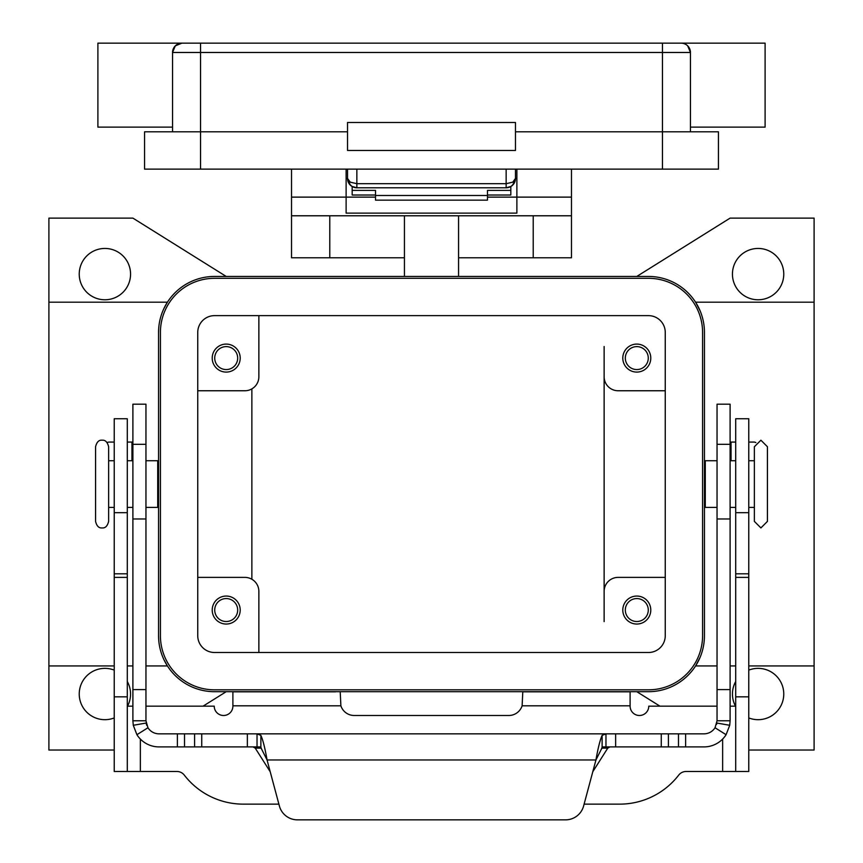 <?xml version="1.0" encoding="UTF-8"?>
<svg xmlns="http://www.w3.org/2000/svg" width="863" height="863" viewBox="0 0 863 863"><rect width="100%" height="100%" fill="white"/><g stroke="black" fill="none" stroke-linecap="round" stroke-linejoin="round"><path stroke-width="1.29" d="M506.15 169.126L506.15 187.789L511.09 186.376L512.751 185.06L515.481 178.458L512.751 182.158L506.15 183.69L356.851 183.69L350.249 182.158L347.519 178.458L350.249 185.06L351.91 186.376L356.851 187.789L356.851 169.126M347.519 169.126L347.519 178.458A9.331 9.331 0 0 0 356.851 187.789L506.15 187.789A9.331 9.331 0 0 0 515.481 178.458L515.481 169.126M662.46 43.15L181.877 43.15A9.331 9.331 0 0 0 175.286 45.879L181.877 43.15A9.331 9.331 0 0 0 175.739 45.459A9.331 9.331 0 0 1 181.877 43.15L200.54 43.15L200.54 52.481L662.46 52.481L662.46 43.15L681.123 43.15A9.331 9.331 0 0 1 687.714 45.879L690.454 52.481L687.714 45.879A9.331 9.331 0 0 0 681.123 43.15A9.331 9.331 0 0 1 687.261 45.459A9.331 9.331 0 0 0 681.123 43.15L765.103 43.15L765.103 127.131L690.454 127.131M172.546 127.131L97.897 127.131L97.897 43.15L181.877 43.15A9.331 9.331 0 0 0 175.286 45.879L172.546 52.481L200.54 52.481L200.54 131.802L144.553 131.802L144.553 169.126L718.448 169.126L718.448 131.802L515.481 131.802M172.546 131.802L172.546 52.481A9.331 9.331 0 0 1 175.286 45.879M690.454 131.802L690.454 52.481A9.331 9.331 0 0 0 687.714 45.879A9.331 9.331 0 0 1 690.454 52.481A9.331 9.331 0 0 0 687.714 45.879A9.331 9.331 0 0 1 690.454 52.481L662.46 52.481L662.46 169.126M347.519 150.464L347.519 122.47L515.481 122.47L515.481 150.464L347.519 150.464M347.519 131.802L200.54 131.802L200.54 169.126M95.566 446.743L95.566 521.392C96.732 526.096 98.911 528.264 102.093 527.929C105.275 528.264 107.454 526.096 108.63 521.392L108.63 446.743C107.454 442.05 105.275 439.871 102.093 440.206C98.911 439.871 96.732 442.05 95.566 446.743M767.434 446.743L767.434 484.067L767.434 446.743L760.907 440.206L754.37 446.743L754.37 521.392L754.37 507.401L748.771 507.401M404.434 257.778L291.521 257.778L291.521 215.782L571.479 215.782L571.479 169.126M458.566 257.778L571.479 257.778L571.479 215.782M650.788 610.044A14.002 14.002 0 0 1 636.797 624.046A14.002 14.002 0 0 1 622.795 610.044A14.002 14.002 0 0 1 636.797 596.053A14.002 14.002 0 0 1 650.788 610.044M625.319 610.044A11.478 11.478 0 0 0 636.797 621.522A11.478 11.478 0 0 0 648.275 610.044A11.478 11.478 0 0 0 636.797 598.566A11.478 11.478 0 0 0 625.319 610.044M240.205 358.091A14.002 14.002 0 0 1 226.203 372.093A14.002 14.002 0 0 1 212.212 358.091A14.002 14.002 0 0 1 226.203 344.089A14.002 14.002 0 0 1 240.205 358.091M214.725 358.091A11.478 11.478 0 0 0 226.203 369.569A11.478 11.478 0 0 0 237.681 358.091A11.478 11.478 0 0 0 226.203 346.613A11.478 11.478 0 0 0 214.725 358.091M240.205 610.044A14.002 14.002 0 0 1 226.203 624.046A14.002 14.002 0 0 1 212.212 610.044A14.002 14.002 0 0 1 226.203 596.053A14.002 14.002 0 0 1 240.205 610.044M214.725 610.044A11.478 11.478 0 0 0 226.203 621.522A11.478 11.478 0 0 0 237.681 610.044A11.478 11.478 0 0 0 226.203 598.566A11.478 11.478 0 0 0 214.725 610.044M650.788 358.091A14.002 14.002 0 0 1 636.797 372.093A14.002 14.002 0 0 1 622.795 358.091A14.002 14.002 0 0 1 636.797 344.089A14.002 14.002 0 0 1 650.788 358.091M625.319 358.091A11.478 11.478 0 0 0 636.797 369.569A11.478 11.478 0 0 0 648.275 358.091A11.478 11.478 0 0 0 636.797 346.613A11.478 11.478 0 0 0 625.319 358.091M145.955 460.734L157.713 460.734L157.713 507.401L145.955 507.401M717.045 460.734L705.287 460.734L705.287 507.401L717.045 507.401M783.766 274.11A25.663 25.663 0 0 1 758.102 299.774A25.663 25.663 0 0 1 732.439 274.11A25.663 25.663 0 0 1 758.102 248.447A25.663 25.663 0 0 1 783.766 274.11M748.771 670.12A25.663 25.663 0 0 1 783.766 694.025A25.663 25.663 0 0 1 748.771 717.93M735.492 706.161A25.663 25.663 0 0 1 735.708 681.5M127.293 681.5A25.663 25.663 0 0 1 127.508 706.161M114.229 717.93A25.663 25.663 0 0 1 79.234 694.025A25.663 25.663 0 0 1 114.229 670.12M130.561 274.11A25.663 25.663 0 0 1 104.898 299.774A25.663 25.663 0 0 1 79.234 274.11A25.663 25.663 0 0 1 104.898 248.447A25.663 25.663 0 0 1 130.561 274.11M487.487 195.027L510.82 195.027L510.82 186.537M352.18 186.537L352.18 190.389L375.513 190.389L375.513 200.14L487.487 200.14L487.487 190.389L510.82 190.389M352.18 190.389L352.18 195.027L375.513 195.027M516.883 178.458L515.481 178.458A9.331 9.331 0 0 1 515.308 180.248L515.481 178.458M347.519 178.458L347.692 180.281A9.331 9.331 0 0 1 347.519 178.458L346.117 178.458M145.955 706.161L214.229 706.161A9.331 9.331 0 0 0 223.56 715.492A9.331 9.331 0 0 0 232.891 706.161L232.891 691.813L335.534 691.813M132.891 706.161L127.293 706.161M717.045 706.161L648.771 706.161A9.331 9.331 0 0 1 639.44 715.492A9.331 9.331 0 0 1 630.109 706.161L630.109 691.813L522.795 691.813L522.115 705.805A14.002 14.002 0 0 1 508.792 715.492L354.208 715.492A14.002 14.002 0 0 1 340.885 705.805L340.205 691.813M278.889 804.143L243.377 804.143A74.65 74.65 0 0 1 184.294 775.114A9.331 9.331 0 0 0 176.904 771.479L127.293 771.479L127.293 418.749L114.229 418.749L114.229 512.698L127.293 512.698M114.229 512.698L114.229 771.479L127.293 771.479M735.708 771.479L735.708 418.749L748.771 418.749L748.771 771.479L686.096 771.479A9.331 9.331 0 0 0 678.706 775.114A74.65 74.65 0 0 1 619.623 804.143L584.111 804.143M735.708 706.161L730.109 706.161M114.229 750.023L48.9 750.023L48.9 665.945L114.229 665.945M226.203 276.44L132.891 218.112L48.9 218.112L48.9 665.945M226.203 691.695L203.064 706.161M648.458 691.695L214.542 691.695A55.987 55.987 0 0 1 158.555 635.707L158.555 332.428A55.987 55.987 0 0 1 214.542 276.44L648.458 276.44A55.987 55.987 0 0 1 704.445 332.428L704.445 635.707A55.987 55.987 0 0 1 648.458 691.695M659.936 706.161L636.797 691.695M636.797 276.44L730.109 218.112L814.1 218.112L814.1 750.023L748.771 750.023M158.555 635.707L158.716 640.022M163.948 659.699L167.411 665.945L145.955 665.945M48.9 302.19L167.411 302.19L163.948 308.447M158.716 328.113L158.555 332.428M665.254 577.379L618.135 577.379A14.002 14.002 0 0 0 604.132 591.382L604.132 621.619M604.132 346.516L604.132 376.753A14.002 14.002 0 0 0 618.135 390.756L665.254 390.756M214.542 278.307A54.121 54.121 0 0 0 160.421 332.428L160.421 635.707A54.121 54.121 0 0 0 214.542 689.828L648.458 689.828A54.121 54.121 0 0 0 702.579 635.707L702.579 332.428A54.121 54.121 0 0 0 648.458 278.307L214.542 278.307M197.746 635.707L197.746 332.428A16.796 16.796 0 0 1 214.542 315.631L648.458 315.631A16.796 16.796 0 0 1 665.254 332.428L665.254 635.707A16.796 16.796 0 0 1 648.458 652.504L214.542 652.504A16.796 16.796 0 0 1 197.746 635.707M767.434 484.067L767.434 521.392L767.434 484.067M197.746 390.756L244.865 390.756A14.002 14.002 0 0 0 258.868 376.753L258.868 315.631M604.132 591.382L604.132 376.753M197.746 577.379L244.865 577.379A14.002 14.002 0 0 1 258.868 591.382L258.868 652.504M251.867 388.879L251.867 579.256M700.109 310.831L695.589 302.19L814.1 302.19M717.045 665.945L695.589 665.945L700.109 657.315M814.1 665.945L748.771 665.945M735.708 665.945L730.109 665.945M127.293 665.945L132.891 665.945M291.521 169.126L291.521 197.12L346.117 197.12L346.117 169.126M516.883 169.126L516.883 213.118L346.117 213.118L346.117 197.12L375.513 197.12M291.521 197.12L291.521 215.782M487.487 197.12L571.479 197.12M404.434 215.782L404.434 276.44M458.566 276.44L458.566 215.782M375.513 195.502L487.487 195.502M602.126 746.905L605.966 746.905L602.126 747.682L595.945 759.969C598.005 748.156 600.065 739.958 602.126 735.384L605.966 733.841L703.981 733.841A13.064 13.064 0 0 0 715.039 727.746L717.045 720.778L717.045 404.186L730.109 404.186L730.109 720.778L729.72 725.287L726.085 734.704A26.127 26.127 0 0 1 703.981 746.905L605.891 746.905M145.955 424.887L145.955 404.186L132.891 404.186L132.891 720.778L145.955 720.778L145.955 424.887M257.109 746.905L260.874 746.905M145.955 720.778L147.961 727.746L136.915 734.704A26.127 26.127 0 0 0 159.019 746.905L257.034 746.905L257.034 733.841L260.874 735.384C262.935 739.936 264.995 748.124 267.055 759.969L260.874 747.682L257.034 746.905M253.042 746.905L255.243 748.135L270.205 771.727M132.891 442.072L127.293 442.072M605.966 746.905L605.966 733.841L159.019 733.841A13.064 13.064 0 0 1 147.961 727.746M136.915 734.704L133.28 725.287L132.891 720.778M146.807 725.438A13.064 13.064 0 0 1 146.149 723.032L133.28 725.287M297.422 819.85A18.662 18.662 0 0 1 279.396 806.02L267.055 759.969L595.945 759.969L583.604 806.02A18.662 18.662 0 0 1 565.578 819.85L297.422 819.85M107.12 442.568A4.671 4.671 0 0 1 109.213 442.072L114.229 442.072M592.795 771.727L607.757 748.135L609.958 746.905M257.12 733.841L605.88 733.841M565.578 819.85A18.662 18.662 0 0 0 583.604 806.02M717.045 720.778L730.109 720.778M729.72 725.287L716.851 723.032A13.064 13.064 0 0 1 716.549 724.359M735.708 442.072L730.109 442.072M753.787 442.072A4.671 4.671 0 0 1 755.88 442.568A4.671 4.671 0 0 0 753.787 442.072L748.771 442.072M506.15 187.789A9.331 9.331 0 0 0 515.308 180.281M347.692 180.281A9.331 9.331 0 0 0 356.851 187.789M114.229 573.809L127.293 573.809M114.229 577.379L127.293 577.379M114.229 696.829L127.293 696.829M140.356 739.062L140.356 771.479M340.885 705.805L232.891 705.805M722.644 771.479L722.644 739.062M630.109 705.805L522.115 705.805M748.771 512.698L735.708 512.698M748.771 573.809L735.708 573.809M748.771 577.379L735.708 577.379M748.771 696.829L735.708 696.829M329.785 215.782L329.785 257.778M533.215 257.778L533.215 215.782M730.109 444.316L717.045 444.316M131.953 460.734L131.953 442.072M260.874 747.682L260.874 735.384M247.357 746.905L247.357 733.841M177.368 746.905L177.368 733.841M184.52 746.905L184.52 733.841M194.585 746.905L194.585 733.841M201.737 746.905L201.737 733.841M132.891 444.316L145.955 444.316M132.891 689.602L145.955 689.602M132.891 518.965L145.955 518.965M607.757 748.135L601.662 748.135M261.338 748.135L255.243 748.135M602.126 747.682L602.126 735.384M715.039 727.746L726.085 734.704M730.109 689.602L717.045 689.602M731.047 442.072L731.047 460.734M730.109 518.965L717.045 518.965M685.632 746.905L685.632 733.841M678.48 746.905L678.48 733.841M668.415 746.905L668.415 733.841M661.263 746.905L661.263 733.841M615.643 746.905L615.643 733.841M351.91 186.376L349.062 183.592M511.09 186.376L513.938 183.592M767.434 521.392L760.907 527.929L754.37 521.392M158.555 498.07L157.713 498.07M114.229 507.401L108.63 507.401M132.891 507.401L127.293 507.401M704.445 470.076L705.287 470.076M748.771 460.734L754.37 460.734M730.109 460.734L735.708 460.734M730.109 507.401L735.708 507.401M704.445 498.07L705.287 498.07M127.293 460.734L132.891 460.734M108.63 460.734L114.229 460.734M157.713 470.076L158.555 470.076"/></g></svg>
